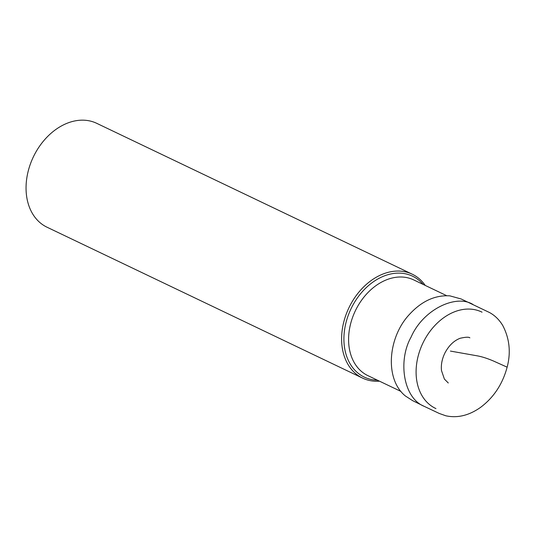 <?xml version="1.0" encoding="UTF-8"?>
<svg xmlns="http://www.w3.org/2000/svg" width="536" height="536" viewBox="0 0 536 536"><rect width="100%" height="100%" fill="white"/><g stroke="black" fill="none" stroke-linecap="round" stroke-linejoin="round"><path stroke-width="0.8" d="M425.262 285.44A57.587 42.659 115.6 0 0 412.264 274.204A57.587 42.659 115.6 0 0 348.936 307.751A57.587 42.659 115.6 0 0 362.577 378.108A57.587 42.659 115.6 0 0 379.481 381.176M423.145 284.428A55.938 41.44 115.6 0 0 351.033 308.756A55.938 41.44 115.6 0 0 377.364 380.165M412.264 274.204L96.701 123.314A57.587 42.659 115.6 0 0 33.379 156.86A57.587 42.659 115.6 0 0 47.021 227.21L362.577 378.108M446.716 295.698L413.685 279.899A53.057 39.309 115.6 0 0 350.551 324.046A53.057 39.309 115.6 0 0 367.904 375.635L400.928 391.427M435.949 408.586A53.439 39.584 -64.4 0 1 422.891 343.12A53.439 39.584 -64.4 0 1 482.052 312.18M472.926 304.448C456.123 293.936 423.132 309.366 411.085 337.09C397.826 360.493 403.159 398.02 424.204 406.342L412.613 400.64L405.424 395.997C384.406 379.146 387.863 337.231 409.504 314.351C421.665 301.132 435.105 294.968 449.831 295.852L461.141 298.967L489.616 312.582C494.922 315.496 499.297 319.804 502.755 325.499C509.555 338.571 511.016 352.467 507.136 367.173C502.58 384.138 493.69 397.558 480.464 407.447C468.973 415.534 457.416 418.308 445.791 415.775L439.265 413.457L424.204 406.342M450.414 351.08L477.663 355.911C482.313 356.795 487.646 358.524 493.649 361.097L507.136 367.173M469.858 337.848C468.913 336.883 465.677 337.03 460.129 338.276C453.932 340.675 448.88 345.539 444.981 352.869C442.039 358.872 440.88 364.775 441.497 370.59L444.404 379.086L448.284 382.985"/></g></svg>
